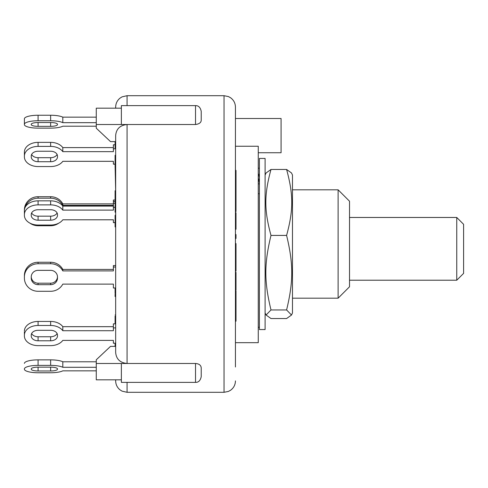 <?xml version="1.0" encoding="UTF-8"?>
<svg xmlns="http://www.w3.org/2000/svg" width="488" height="488" viewBox="0 0 488 488"><rect width="100%" height="100%" fill="white"/><g stroke="black" fill="none" stroke-linecap="round" stroke-linejoin="round"><path stroke-width="0.73" d="M349.524 217.471L456.756 217.471L456.756 280.222L349.524 280.222M456.756 280.222L463.6 273.378L463.6 224.315L456.756 217.471M259.402 178.022L259.189 176.369A12.548 12.163 180 0 0 258.262 173.514M258.262 183.903L259.402 183.903L259.189 181.127L258.262 181.127M259.402 193.724L258.262 193.724M258.262 178.273A12.548 12.163 -0 0 1 259.189 181.127M259.402 168.201L258.262 168.201M265.106 302.31L265.106 329.559L259.402 329.559L259.402 158.441L265.106 158.441L265.106 302.31M292.483 175.058L292.483 312.942L291.507 315.035L286.596 309.953C293.465 281.454 293.465 263.916 286.596 235.417C293.465 210.194 293.465 194.681 286.596 169.464L291.507 172.965L292.483 175.058M265.106 175.058L266.082 172.965L270.993 169.464C264.124 194.681 264.124 210.194 270.993 235.417C264.124 263.916 264.124 281.454 270.993 309.953L266.082 315.035L270.993 318.536L286.596 318.536L291.507 315.035M286.596 235.417L270.993 235.417M286.596 309.953L270.993 309.953M286.596 169.464L270.993 169.464M113.381 206.089L62.806 206.089A13.688 9.681 180 0 0 50.636 200.843L38.088 200.843A13.688 9.681 180 0 0 24.4 210.523L24.4 214.555A13.688 9.681 -0 0 1 38.088 204.875L50.636 204.875A13.688 9.681 -0 0 1 62.806 210.121L113.381 210.121L113.381 207.296L115.095 207.296M115.095 203.264L113.381 203.264L113.381 207.296M31.635 212.945A6.844 4.837 180 0 0 38.088 216.172L50.636 216.172A6.844 4.837 180 0 0 57.09 212.945M115.095 222.626L113.381 222.626L113.381 219.801L62.806 219.801A13.688 9.681 -0 0 1 50.636 225.041L38.088 225.041A13.688 9.681 -0 0 1 24.4 215.367L24.4 214.555M50.636 220.204L38.088 220.204A6.844 4.837 -0 0 1 31.244 215.367L31.244 214.555A6.844 4.837 -0 0 1 38.088 209.718L50.636 209.718A6.844 4.837 -0 0 1 57.48 214.555L57.48 215.367A6.844 4.837 -0 0 1 50.636 220.204L50.636 216.172M62.806 206.089L62.806 210.121M24.4 215.367L24.4 211.328M96.27 117.163L62.806 117.163L62.806 122.671A13.688 3.544 0 0 0 50.636 120.756L50.636 115.241L38.088 115.241A13.688 3.544 180 0 0 24.4 118.785L24.4 124.294A13.688 3.544 0 0 1 38.088 120.756L50.636 120.756M62.806 117.163A13.688 3.544 180 0 0 50.636 115.241M50.636 126.362L38.088 126.362A6.844 1.769 0 0 1 31.244 124.593L31.244 124.294A6.844 1.769 0 0 1 38.088 122.525L50.636 122.525A6.844 1.769 0 0 1 57.48 124.294L57.48 124.593A6.844 1.769 0 0 1 50.636 126.362L50.636 122.525M96.27 126.215L62.806 126.215A13.688 3.544 0 0 1 50.636 128.137L38.088 128.137A13.688 3.544 0 0 1 24.4 124.593L24.4 124.294M96.27 122.671L62.806 122.671M115.095 164.145L113.381 164.145L113.381 161.321L62.806 161.321A13.688 9.681 -0 0 1 50.636 166.56L38.088 166.56A13.688 9.681 -0 0 1 24.4 156.88L24.4 156.075A13.688 9.681 -0 0 1 38.088 146.394L50.636 146.394A13.688 9.681 -0 0 1 62.806 151.64L113.381 151.64L113.381 148.816L115.662 148.816M50.636 161.723L38.088 161.723A6.844 4.837 -0 0 1 31.244 156.88L31.244 156.075A6.844 4.837 -0 0 1 38.088 151.237L50.636 151.237A6.844 4.837 -0 0 1 57.48 156.075L57.48 156.88A6.844 4.837 -0 0 1 50.636 161.723L50.636 157.691A6.844 4.837 180 0 0 57.09 154.464M115.095 144.784L113.381 144.784L113.381 148.816M113.381 147.608L62.806 147.608L62.806 151.64M62.806 147.608A13.688 9.681 180 0 0 50.636 142.362L38.088 142.362A13.688 9.681 180 0 0 24.4 152.042L24.4 156.075M31.635 154.464A6.844 4.837 180 0 0 38.088 157.691L50.636 157.691M115.095 201.495L113.381 201.495L113.381 203.264M113.381 205.356L62.806 205.356A13.688 13.225 -0 0 0 50.636 198.189L50.636 196.713L38.088 196.713A13.688 13.225 180 0 0 24.4 209.938L24.4 211.042M24.839 208.089A13.688 13.225 -0 0 1 38.088 198.189L50.636 198.189M58.78 223.144A13.688 13.225 -0 0 1 50.636 225.737L38.088 225.737A13.688 13.225 -0 0 1 29.945 223.144M113.381 219.801L113.381 222.43M115.095 200.019L113.381 200.019L113.381 201.495M113.381 203.88L62.806 203.88L62.806 205.356M62.806 203.88A13.688 13.225 180 0 0 50.636 196.713M24.4 276.586L24.4 276.958A13.688 13.225 -0 0 1 38.088 263.74L50.636 263.74A13.688 13.225 -0 0 1 62.806 270.901L62.806 269.425A13.688 13.225 180 0 0 50.636 262.263L38.088 262.263A13.688 13.225 180 0 0 24.4 275.482L24.4 278.062A13.688 13.225 -0 0 0 38.088 291.287L50.636 291.287A13.688 13.225 0 0 0 62.806 284.12A13.688 13.225 -0 0 1 50.636 291.287M115.662 287.981L113.381 287.981L113.381 284.12L62.806 284.12L113.381 284.12L113.381 286.505M31.25 276.775A6.844 6.612 180 0 0 38.088 283.199L50.636 283.199A6.844 6.612 180 0 0 57.48 276.775A6.844 6.612 0 0 0 50.636 270.346A6.844 6.612 -0 0 1 57.48 276.958L57.48 278.062A6.844 6.612 -0 0 1 50.636 284.675L38.088 284.675A6.844 6.612 -0 0 1 31.244 278.062L31.244 276.958A6.844 6.612 -0 0 1 38.088 270.346L50.636 270.346M24.4 331.925L24.4 335.152A13.688 9.681 -0 0 1 38.088 325.472L50.636 325.472A13.688 9.681 -0 0 1 62.806 330.718L62.806 326.679A13.688 9.681 180 0 0 50.636 321.44L38.088 321.44A13.688 9.681 180 0 0 24.4 331.12M57.09 333.536A6.844 4.837 0 0 0 50.636 330.309A6.844 4.837 -0 0 1 57.48 335.152L57.48 335.957A6.844 4.837 -0 0 1 50.636 340.795L38.088 340.795A6.844 4.837 -0 0 1 31.244 335.957L31.244 335.152A6.844 4.837 -0 0 1 38.088 330.309A6.844 4.837 0 0 0 31.635 333.536A6.844 4.837 180 0 0 38.088 336.763L50.636 336.763A6.844 4.837 180 0 0 57.09 333.536M50.636 345.638A13.688 9.681 0 0 0 62.806 340.392A13.688 9.681 -0 0 1 50.636 345.638L38.088 345.638A13.688 9.681 -0 0 1 24.4 335.957L24.4 335.152M113.381 340.392L62.806 340.392L113.381 340.392L113.381 343.216L115.662 343.216L115.662 346.382L110.526 346.382L96.27 359.796L96.27 379.816L121.366 379.816M50.636 372.759A13.688 3.544 0 0 0 62.806 370.837A13.688 3.544 0 0 1 50.636 372.759L38.088 372.759A13.688 3.544 0 0 1 24.4 369.215L24.4 368.916A13.688 3.544 0 0 1 38.088 365.378L50.636 365.378A13.688 3.544 0 0 1 62.806 367.293L62.806 361.785A13.688 3.544 180 0 0 50.636 359.863L38.088 359.863A13.688 3.544 180 0 0 24.4 363.407M96.27 370.837L62.806 370.837L96.27 370.837M96.27 361.785L62.806 361.785M38.088 367.147L50.636 367.147A6.844 1.769 0 0 1 57.48 368.916L57.48 369.215A6.844 1.769 0 0 1 50.636 370.984L38.088 370.984A6.844 1.769 0 0 1 31.244 369.215L31.244 368.916A6.844 1.769 0 0 1 38.088 367.147L38.088 370.984M96.27 367.293L62.806 367.293M115.662 323.855L113.381 323.855L113.381 330.718L62.806 330.718M115.662 327.893L113.381 327.893M113.381 326.679L62.806 326.679M38.088 330.309L50.636 330.309M115.662 265.57L113.381 265.57L113.381 270.901L62.806 270.901M115.662 267.046L113.381 267.046M113.381 269.425L62.806 269.425M127.069 105.634L127.069 95.697L122.049 96.862L120.005 98.149C117.193 100.473 115.741 103.456 115.662 107.104L115.662 108.183M115.095 314.974L115.662 314.974L115.662 296.539L115.095 296.539L115.095 294.246L115.662 294.246M115.662 265.374L115.662 226.926L115.095 226.926L115.662 226.572M115.662 194.761L115.095 194.761L115.095 190.735L115.662 190.735L115.095 165.505L115.662 165.505L115.662 166.323L115.095 166.323M115.662 379.816L115.662 380.896C115.741 384.544 117.193 387.527 120.005 389.851L122.049 391.138L127.069 392.303L127.069 382.366M195.517 124.513L195.517 105.634C198.488 105.518 200.385 107.421 201.221 111.337L201.221 120.005C201.257 122.494 199.354 123.995 195.517 124.513L127.069 124.513C120.054 125.251 116.254 128.923 115.662 135.512L115.662 352.488C116.254 359.076 120.054 362.749 127.069 363.487L96.27 363.487M115.095 316.718L115.095 316.12L115.662 316.12L115.662 321.61L115.095 321.61L115.095 323.855M115.095 316.12L115.095 321.61M115.095 287.981L115.095 293.459M115.662 292.44L115.095 292.44M115.095 343.216L115.095 346.382M115.662 167.408L115.095 167.408M115.662 202.105L115.095 202.105L115.095 212.182L115.662 212.182M115.662 205.192L115.095 205.192M115.662 206.552L115.095 206.552M115.662 155.312L115.095 155.312L115.095 165.505M115.662 156.276L115.095 156.276M115.095 141.569L115.095 148.248L115.662 148.248M115.662 143.521L115.095 143.521M115.662 146.132L115.095 146.132M115.095 215.653L115.095 226.572M115.662 219.326L115.095 219.326M115.095 194.761L115.095 202.105M115.662 197.018L115.095 197.018M235.442 309.044L236.015 309.044L236.015 290.921L235.442 290.921M235.442 307.727L236.015 307.727M236.015 303.701L235.442 303.701L235.442 305.012L236.015 305.012M235.442 321.195L236.015 321.195L236.015 309.044M235.442 181.566L236.015 181.566L236.015 170.379L235.442 170.379M235.442 176.998L236.015 176.998M235.442 172.667L236.015 172.667M235.442 193.309L236.015 193.309L236.015 181.566M235.442 183.854L236.015 183.854M235.442 229.256L236.015 229.256L236.015 212.731L235.442 212.731M235.442 228.829L236.015 228.829M235.442 291.964L236.015 291.964M235.442 298.918L236.015 298.918M235.442 234.514L236.015 234.514L236.015 238.486L235.442 238.486M235.442 237.186L236.015 237.186M235.442 211.536L236.015 211.536L236.015 193.346M235.442 210.786L236.015 210.786M235.442 198.494L236.015 198.494M236.015 289.909L236.015 272.322L235.442 272.322M235.442 275.891L236.015 275.891M235.442 272.542L236.015 272.542M235.442 268.357L236.015 268.357L236.015 243.573L235.442 243.573M235.442 262.312L236.015 262.312M235.442 261.641L236.015 261.641M235.442 259.073L236.015 259.073M235.442 255.62L236.015 255.62M235.442 251.607L236.015 251.607M235.442 248.697L236.015 248.697M235.442 248.148L236.015 248.148M235.442 246.324L236.015 246.324M235.442 271.102L236.015 271.102L236.015 268.357M201.221 376.455L201.221 367.995C201.05 365.262 199.153 363.761 195.517 363.487L195.517 382.366C198.488 382.482 200.385 380.579 201.221 376.663M115.662 141.618L110.526 141.618L96.27 128.204L96.27 108.183L121.366 108.183M195.517 382.366L121.366 382.366L121.366 363.487L127.069 363.487L127.069 124.513L96.27 124.513M127.069 124.513L121.366 124.513L121.366 105.634L195.517 105.634M127.069 363.487L195.517 363.487M235.442 330.962L235.442 346.748M235.442 121.006L235.442 157.038M235.442 141.252L235.442 107.104L235.442 118.517L281.076 118.517L281.076 152.738L258.262 152.738M235.442 366.994L235.442 130.43M235.442 135.627L235.442 118.517M235.442 342.68L258.262 342.68L258.262 146.241L235.442 146.241M338.117 244L338.117 298.186L349.524 286.779L349.524 201.221L338.117 189.814L338.117 244M50.636 204.875L50.636 200.843M38.088 220.204L38.088 216.172M38.088 204.875L38.088 200.843M38.088 126.362L38.088 122.525M38.088 120.756L38.088 115.241M50.636 146.394L50.636 142.362M38.088 161.723L38.088 157.691M38.088 146.394L38.088 142.362M38.088 198.189L38.088 196.713M50.636 367.147L50.636 370.984M50.636 359.863L50.636 365.378M38.088 359.863L38.088 365.378M50.636 336.763L50.636 340.795M38.088 336.763L38.088 340.795M50.636 321.44L50.636 325.472M38.088 321.44L38.088 325.472M50.636 283.199L50.636 284.675M38.088 283.199L38.088 284.675M50.636 262.263L50.636 263.74M38.088 262.263L38.088 263.74M115.662 199.616L115.095 199.616M235.442 285.01L236.015 285.01M235.442 263.746L236.015 263.746M127.069 95.697L224.035 95.697L224.035 392.303L228.402 391.431L230.598 390.229C233.728 387.905 235.344 384.794 235.442 380.896M259.402 327.277L258.262 327.277M265.106 312.942L266.082 315.035M115.095 320.854L115.662 320.854M115.095 215.293L115.662 215.293M236.015 290.128L235.442 290.128M127.069 392.303L224.035 392.303M224.035 95.697L228.402 96.569L230.598 97.771C233.728 100.095 235.344 103.206 235.442 107.104M292.483 298.186L338.117 298.186M292.483 189.814L338.117 189.814"/></g></svg>
